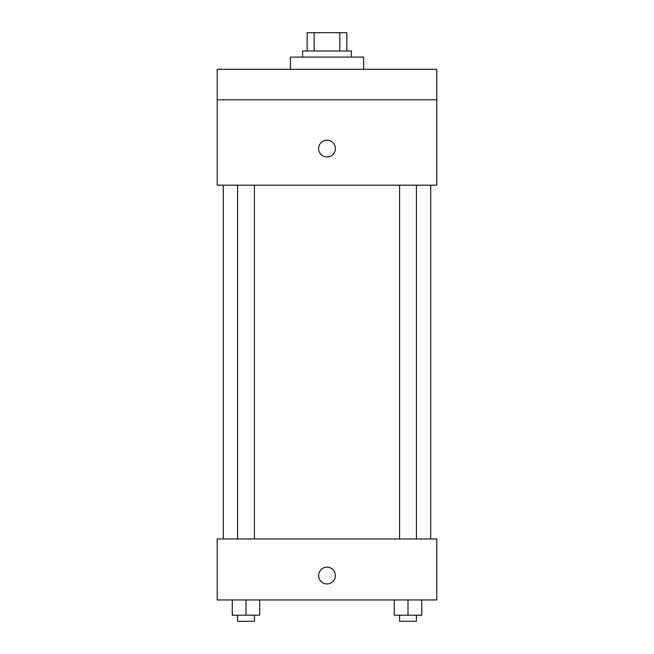<?xml version="1.0" encoding="UTF-8"?>
<svg xmlns="http://www.w3.org/2000/svg" width="654" height="654" viewBox="0 0 654 654"><rect width="100%" height="100%" fill="white"/><g stroke="black" fill="none" stroke-linecap="round" stroke-linejoin="round"><path stroke-width="0.98" d="M314.165 50.996L314.165 32.7L307.176 32.7L307.176 50.996L307.176 32.7M314.165 32.7L346.824 32.7L346.824 50.996M339.835 50.996L339.835 32.7M302.606 57.094L302.606 50.996L351.394 50.996L351.394 57.094M363.599 69.299L363.599 57.094L290.401 57.094L290.401 69.299M217.21 69.299L436.79 69.299L436.79 99.792L217.21 99.792L217.21 69.299M436.79 99.792L436.79 185.188L217.21 185.188L217.21 99.792M327 156.976A8.388 8.388 0 0 1 319.741 144.395A8.388 8.388 0 0 1 334.259 144.395A8.388 8.388 0 0 1 327 156.976M217.21 538.953L436.79 538.953L436.79 599.955L217.21 599.955L217.21 538.953M327 583.94A8.388 8.388 0 0 1 319.741 571.359A8.388 8.388 0 0 1 334.259 571.359A8.388 8.388 0 0 1 327 583.94M394.28 599.955L394.28 615.201L421.724 615.201L421.724 599.955L421.724 615.201M407.998 615.201L407.998 599.955M416.418 615.201L416.418 621.3L399.586 621.3L399.586 615.201M232.276 599.955L232.276 615.201L259.72 615.201L259.72 599.955L259.72 615.201M246.002 615.201L246.002 599.955M254.414 615.201L254.414 621.3L237.582 621.3L237.582 615.201M430.692 538.953L430.692 185.188M223.308 538.953L223.308 185.188M399.586 185.188L399.586 538.953M416.418 185.188L416.418 538.953M254.414 538.953L254.414 185.188M237.582 538.953L237.582 185.188"/></g></svg>
